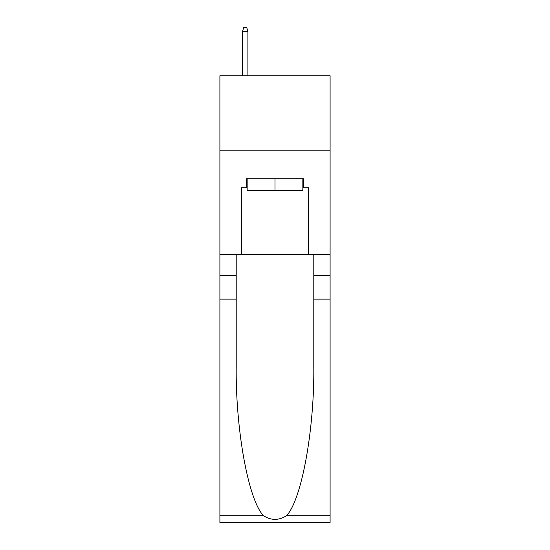 <?xml version="1.0" encoding="UTF-8"?>
<svg xmlns="http://www.w3.org/2000/svg" width="550" height="550" viewBox="0 0 550 550"><rect width="100%" height="100%" fill="white"/><g stroke="black" fill="none" stroke-linecap="round" stroke-linejoin="round"><path stroke-width="0.82" d="M330.096 150.205L330.096 75.749L219.904 75.749L219.904 150.205L330.096 150.205L330.096 254.451L308.509 254.451L308.509 187.736L303.744 187.736L303.744 178.798L246.256 178.798L246.256 187.736L247.149 187.736M302.851 178.798L302.851 190.712L247.149 190.712L247.149 178.798M275 178.798L275 190.712M286.522 515.707L330.096 515.707L330.096 522.5L219.904 522.5L219.904 299.124L236.204 299.124L236.204 365.537C235.414 429.007 248.291 499.922 263.478 515.707C271.15 520.602 278.836 520.602 286.522 515.707C301.709 499.922 314.586 429.007 313.796 365.537L313.796 254.451M313.796 299.124L330.096 299.124L330.096 254.451M219.904 299.124L219.904 150.205M236.204 254.451L236.204 299.124M330.096 515.707L330.096 299.124M219.904 254.451L241.491 254.451L241.491 187.736L246.256 187.736M241.491 254.451L308.509 254.451M302.851 187.736L303.744 187.736M247.899 75.749L247.899 31.371L242.536 31.371L242.536 75.749M242.536 31.371L243.726 27.5L246.702 27.5L247.899 31.371M313.796 275.296L330.096 275.296M236.204 275.296L219.904 275.296M219.904 515.707L263.478 515.707"/></g></svg>
